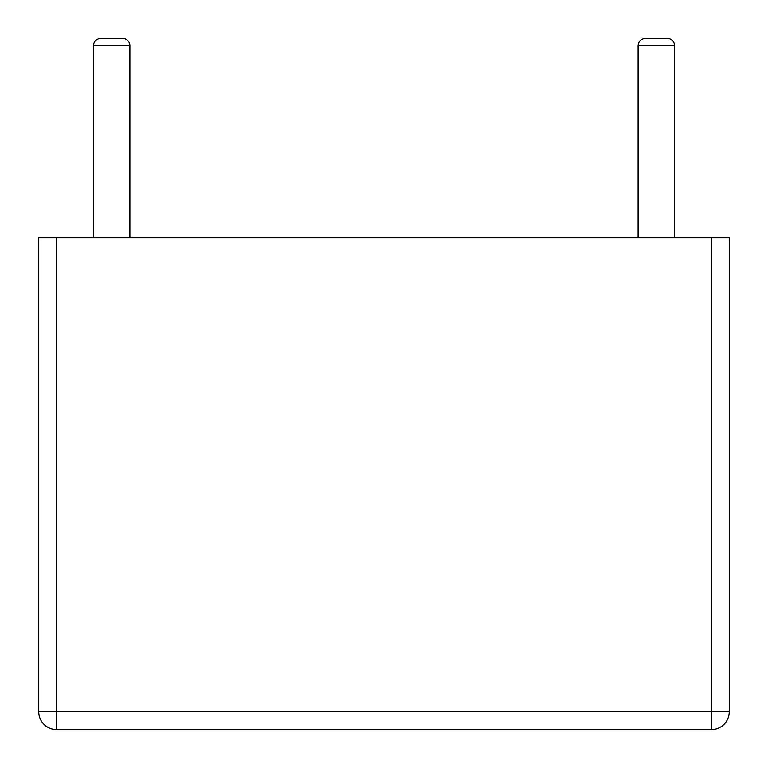 <?xml version="1.0" encoding="UTF-8"?>
<svg xmlns="http://www.w3.org/2000/svg" width="768" height="768" viewBox="0 0 768 768"><rect width="100%" height="100%" fill="white"/><g stroke="black" fill="none" stroke-linecap="round" stroke-linejoin="round"><path stroke-width="1.15" d="M56.63 237.83L56.63 711.734L38.755 711.734A17.866 17.866 0 0 0 56.63 729.6A17.866 17.866 0 0 1 38.755 711.734L38.755 237.83L711.37 237.83L711.37 711.734L729.245 711.734A17.866 17.866 0 0 1 711.37 729.6L56.63 729.6L711.37 729.6A17.866 17.866 0 0 0 729.245 711.734L729.245 237.83L711.37 237.83M674.563 237.83L674.563 45.686A7.286 7.286 0 0 0 667.267 38.4L645.398 38.4C640.925 38.87 638.496 41.299 638.102 45.686L638.102 237.83M729.245 237.83L729.245 711.734M93.437 237.83L93.437 45.686L129.898 45.686L129.898 237.83L129.898 45.686A7.286 7.286 0 0 0 122.602 38.4L100.733 38.4L122.602 38.4M56.63 729.6L56.63 711.734L711.37 711.734L711.37 729.6M674.563 45.686L638.102 45.686M93.437 45.686C93.83 41.299 96.259 38.87 100.733 38.4"/></g></svg>

